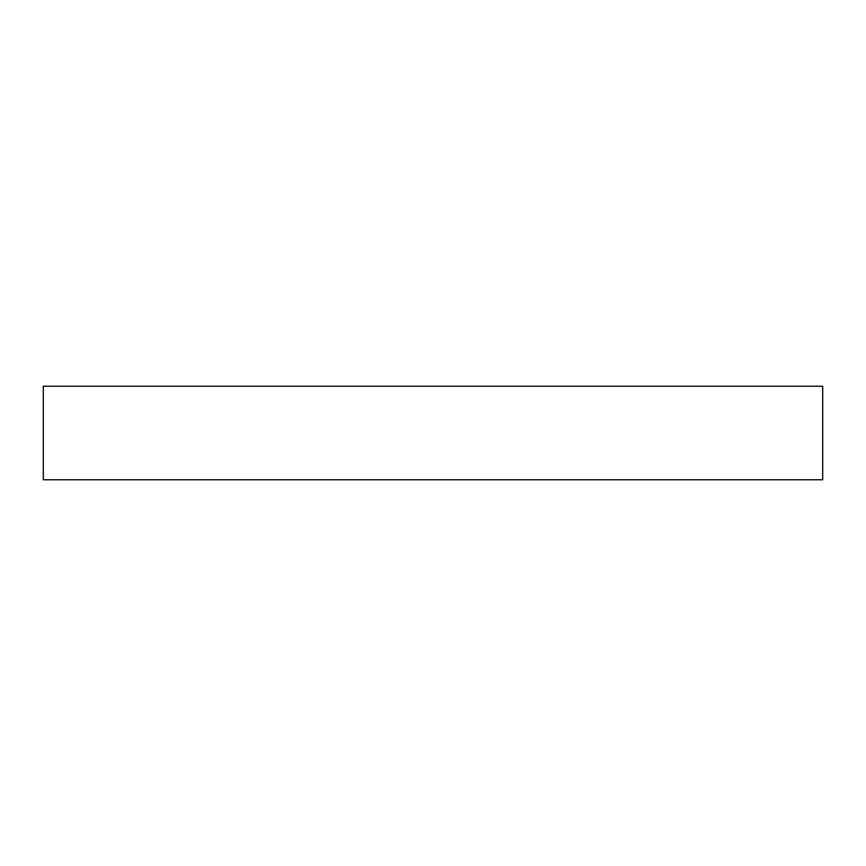 <?xml version="1.0" encoding="UTF-8"?>
<svg xmlns="http://www.w3.org/2000/svg" width="866" height="866" viewBox="0 0 866 866"><rect width="100%" height="100%" fill="white"/><g stroke="black" fill="none" stroke-linecap="round" stroke-linejoin="round"><path stroke-width="1.3" d="M822.7 479.764L43.3 479.764L43.3 386.236L822.7 386.236L822.7 479.764"/></g></svg>
